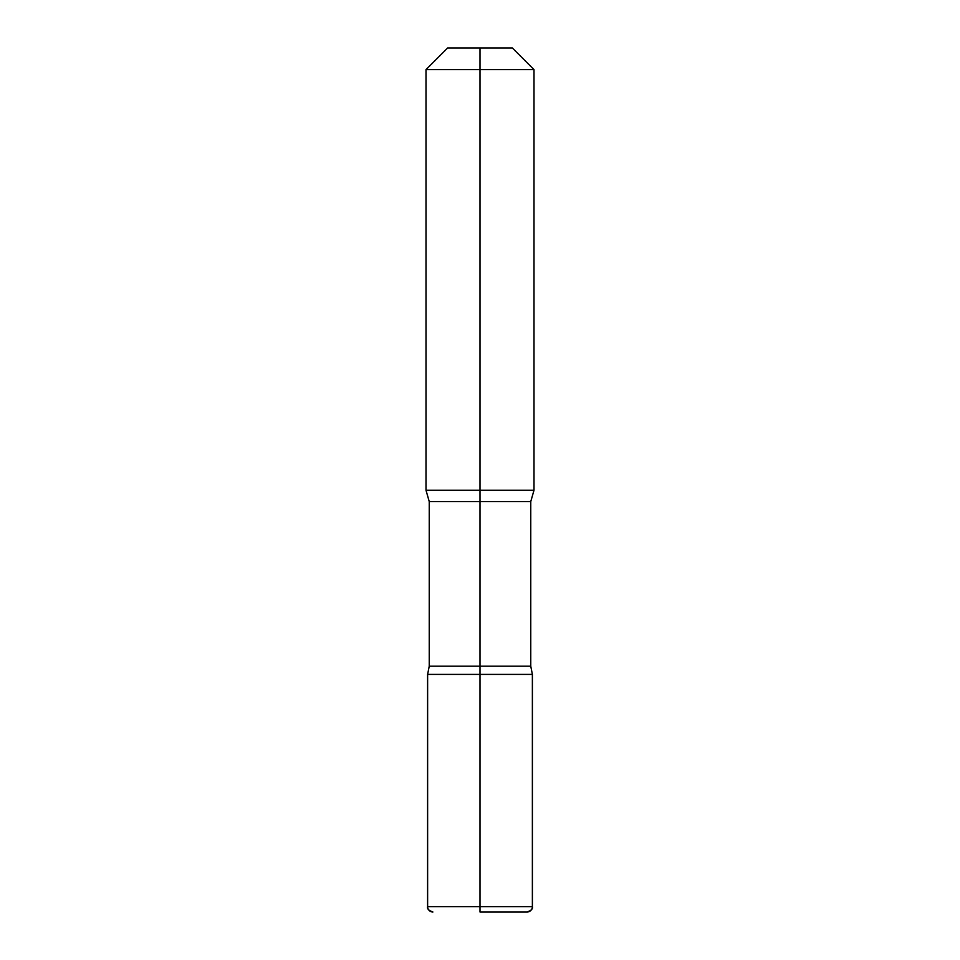 <?xml version="1.0" encoding="UTF-8"?>
<svg xmlns="http://www.w3.org/2000/svg" width="960" height="960" viewBox="0 0 960 960"><rect width="100%" height="100%" fill="white"/><g stroke="black" fill="none" stroke-linecap="round" stroke-linejoin="round"><path stroke-width="1.44" d="M480 48L447.6 48L512.4 48L480 48L480 69.6L426 69.6L426 490.224L480 490.224L480 674.4L427.62 674.4L532.38 674.4L480 674.4L480 912L527.088 912L480 912L480 674.4L532.38 674.4L532.38 906.708A5.292 5.292 0 0 1 527.088 912L480 912M432.912 912A5.292 5.292 0 0 1 427.62 906.708C426.984 908.76 428.748 910.524 432.912 912A5.292 5.292 0 0 1 427.62 906.708L427.62 674.4L429.24 666.192L429.24 501.6L426 490.224L426 69.6L447.6 48L426 69.6L534 69.6L534 490.224L426 490.224L429.24 501.6L530.76 501.6L429.24 501.6L429.24 666.192L530.76 666.192L429.24 666.192L427.62 674.4L480 674.4M480 69.6L534 69.6L534 490.224L480 490.224L480 69.6M427.62 674.4L427.62 906.708L427.62 674.4L532.38 674.4L530.76 666.192L530.76 501.6L534 490.224L530.76 501.6L530.76 666.192L532.38 674.4L532.38 906.708C533.016 908.76 531.252 910.524 527.088 912M427.62 906.708L532.38 906.708L427.62 906.708M512.4 48L534 69.6L512.4 48"/></g></svg>
